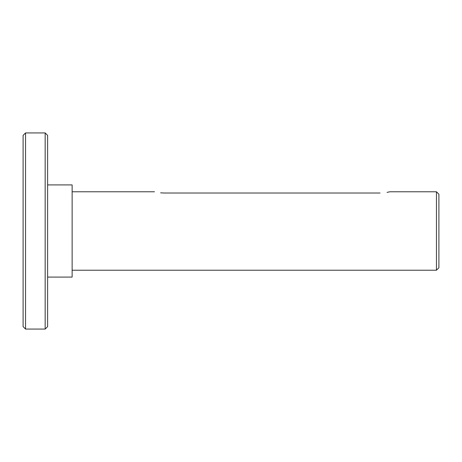<?xml version="1.0" encoding="UTF-8"?>
<svg xmlns="http://www.w3.org/2000/svg" width="462" height="462" viewBox="0 0 462 462"><rect width="100%" height="100%" fill="white"/><g stroke="black" fill="none" stroke-linecap="round" stroke-linejoin="round"><path stroke-width="0.69" d="M25.554 329.065L23.1 326.617L23.1 135.383L25.554 132.935L25.554 329.065L45.166 329.065L45.166 132.935L25.554 132.935M45.166 132.935L47.615 135.383L47.615 326.617L45.166 329.065M436.446 191.776L438.9 194.225L438.9 267.775L436.446 270.224L436.446 191.776L389.864 191.776L387.046 192.383M47.615 184.91L72.136 184.91L72.136 277.09L47.615 277.09M380.059 193.018C392.712 191.661 392.712 191.661 380.059 193.018L164.316 193.018C151.663 191.661 151.663 191.661 164.316 193.018L160.62 192.839M154.51 191.776L72.136 191.776M436.446 270.224L72.136 270.224"/></g></svg>
